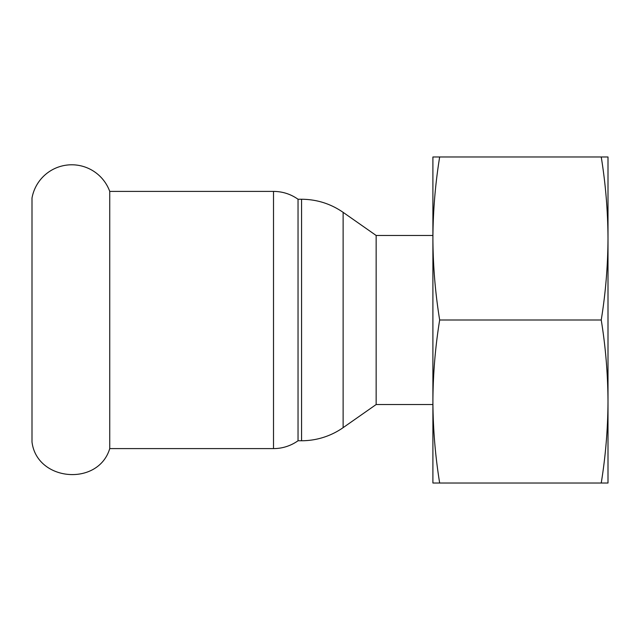 <?xml version="1.0" encoding="UTF-8"?>
<svg xmlns="http://www.w3.org/2000/svg" width="640" height="640" viewBox="0 0 640 640"><rect width="100%" height="100%" fill="white"/><g stroke="black" fill="none" stroke-linecap="round" stroke-linejoin="round"><path stroke-width="0.96" d="M32 320L32 198.04A40.4 40.4 0 0 1 109.736 191.4L109.736 448.6C98.32 486.76 36.768 481.496 32 441.96L32 320M432.904 404.528L376.152 404.528L343.128 427.648A72.456 72.456 0 0 1 301.568 440.752L298.04 440.752A42.264 42.264 0 0 1 273.512 448.6L273.512 191.4L109.736 191.4M301.568 440.752L301.568 199.248L298.04 199.248L298.04 440.752M301.568 199.248C316.768 199.352 330.616 203.72 343.128 212.352L376.152 235.472L376.152 404.528L376.152 235.472L432.904 235.472M432.904 215.544L432.904 238.488C433.04 211.152 435.288 183.976 439.664 156.984L432.904 156.984L432.904 483.016L439.664 483.016C435.288 456.024 433.04 428.848 432.904 401.512L432.904 424.456M432.904 401.512C433.04 374.168 435.288 347 439.664 320C435.288 293 433.04 265.832 432.904 238.488M608 189.584L608 238.488L608 156.984L601.24 156.984C605.616 183.976 607.864 211.152 608 238.488C607.864 265.832 605.616 293 601.24 320C605.616 347 607.864 374.168 608 401.512C607.864 428.848 605.616 456.024 601.24 483.016L608 483.016L608 401.512L608 450.416M608 238.488L608 401.512M439.664 156.984L601.24 156.984M439.664 320L601.24 320M601.24 483.016L439.664 483.016M343.128 212.352L343.128 427.648M298.04 199.248C290.68 194.08 282.504 191.464 273.512 191.4M273.512 448.6L109.736 448.6"/></g></svg>
